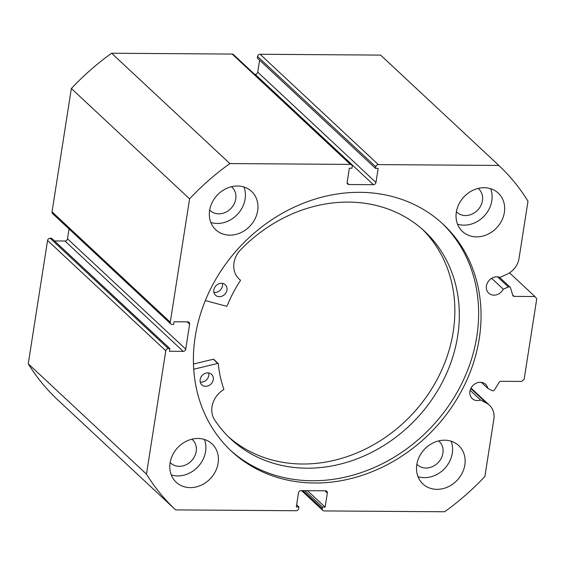 <?xml version="1.0" encoding="UTF-8"?>
<svg xmlns="http://www.w3.org/2000/svg" width="565" height="565" viewBox="0 0 565 565"><rect width="100%" height="100%" fill="white"/><g stroke="black" fill="none" stroke-linecap="round" stroke-linejoin="round"><path stroke-width="0.85" d="M193.717 369.235L217.815 363.408A0.48 0.41 -47 0 1 218.295 363.733A125.96 108.085 133 0 0 223.818 389.08A0.48 0.41 -47 0 1 223.585 389.659A21.964 18.843 133 0 0 214.262 419.301L214.248 419.308A142.055 121.892 133 0 0 230.746 438.998A142.055 121.892 133 0 0 307.339 468.194A142.055 121.892 133 0 0 443.772 379.398A142.055 121.892 133 0 0 424.598 231.29A142.055 121.892 133 0 0 347.998 202.093A142.055 121.892 133 0 0 240.061 250.38L240.069 250.387A21.964 18.843 133 0 0 239.115 279.032A21.964 18.843 133 0 0 240.33 280.056A0.48 0.41 -47 0 1 240.386 280.636A125.96 108.085 133 0 0 227.13 305.933A0.48 0.41 -47 0 1 226.551 306.251L205.328 300.573M193.463 364.037L213.337 359.227A0.48 0.41 -47 0 1 213.704 359.312L218.182 363.493M208.711 372.992A7.154 6.144 -47 0 1 201.211 382.138A7.154 6.144 -47 0 1 200.243 382.06M205.688 386.319A7.154 6.144 -47 0 1 201.832 384.85A7.154 6.144 -47 0 1 200.865 377.385A7.154 6.144 -47 0 1 207.736 372.914A7.154 6.144 -47 0 1 211.6 374.383A7.154 6.144 -47 0 1 212.567 381.848A7.154 6.144 -47 0 1 205.688 386.319M222.398 283.369A7.154 6.144 -47 0 1 214.905 292.515A7.154 6.144 -47 0 1 213.937 292.437M219.382 296.696A7.154 6.144 -47 0 1 215.526 295.227A7.154 6.144 -47 0 1 214.559 287.762A7.154 6.144 -47 0 1 221.431 283.291A7.154 6.144 -47 0 1 225.294 284.76A7.154 6.144 -47 0 1 226.254 292.218A7.154 6.144 -47 0 1 219.382 296.696M228.535 436.872A142.055 121.892 133 0 0 302.861 464.013A142.055 121.892 133 0 0 438.504 376.791A142.055 121.892 133 0 0 422.33 229.228M302.939 490.653L322.255 508.677A2.387 2.048 133 0 0 324.091 510.93L444.606 511.763A236.177 202.658 133 0 0 484.883 476.486L493.859 419.173A18.857 16.18 133 0 0 489.467 405.267A18.857 16.18 133 0 0 486.401 403.099L480.589 400.055A9.782 8.39 -47 0 1 477.446 400.592A9.782 8.39 -47 0 1 472.206 398.579A9.782 8.39 -47 0 1 470.892 388.367A9.782 8.39 -47 0 1 480.314 382.265A9.782 8.39 -47 0 1 485.554 384.278A9.782 8.39 -47 0 1 487.779 388.353L492.122 390.627A1.907 1.639 133 0 0 494.58 389.772L499.156 382.328A1.907 1.639 -47 0 1 500.901 381.304L521.622 381.446L524.15 379.228L536.75 298.793L534.914 296.54L514.199 296.399A1.907 1.639 -47 0 1 512.773 295.354L510.541 287.86A1.907 1.639 133 0 0 508.352 286.978L497.518 276.864M498.839 165.439L378.324 164.606A2.387 2.048 133 0 0 375.789 166.823L257.562 56.486A2.387 2.048 -47 0 1 260.098 54.268L380.619 55.102L498.839 165.439A236.177 202.658 133 0 1 527.993 201.204L519.016 258.516A18.857 16.18 -47 0 1 506.544 274.456L499.799 277.408A9.782 8.39 133 0 0 496.826 276.829A9.782 8.39 133 0 0 487.404 282.931A9.782 8.39 133 0 0 488.718 293.143A9.782 8.39 133 0 0 493.958 295.156A9.782 8.39 133 0 0 503.309 289.188L508.352 286.978M487.779 388.353L481.338 382.336M230.146 449.987A155.184 133.156 133 0 0 312.057 480.759A155.184 133.156 133 0 0 461.082 384.871A155.184 133.156 133 0 0 441.901 223.097M314.472 483.011A155.184 133.156 133 0 0 463.929 386.283A155.184 133.156 133 0 0 443.115 224.22A155.184 133.156 133 0 0 359.99 192.326A155.184 133.156 133 0 0 210.533 289.061A155.184 133.156 133 0 0 231.346 451.124A155.184 133.156 133 0 0 314.472 483.011M197.955 438.475A26.244 22.515 133 0 0 172.685 454.832A26.244 22.515 133 0 0 176.202 482.242A26.244 22.515 133 0 0 190.264 487.63A26.244 22.515 133 0 0 215.533 471.274A26.244 22.515 133 0 0 212.016 443.871A26.244 22.515 133 0 0 197.955 438.475M171.287 474.939A26.244 22.515 133 0 0 177.721 475.928A26.244 22.515 133 0 0 204.396 439.464M237.498 185.998A26.244 22.515 133 0 0 212.221 202.355A26.244 22.515 133 0 0 215.745 229.757A26.244 22.515 133 0 0 229.8 235.153A26.244 22.515 133 0 0 255.069 218.796A26.244 22.515 133 0 0 251.552 191.387A26.244 22.515 133 0 0 237.498 185.998M210.823 222.462A26.244 22.515 133 0 0 217.257 223.45A26.244 22.515 133 0 0 243.932 186.98M444.669 440.192A26.244 22.515 133 0 0 419.392 456.548A26.244 22.515 133 0 0 422.917 483.951A26.244 22.515 133 0 0 436.971 489.347A26.244 22.515 133 0 0 462.241 472.99A26.244 22.515 133 0 0 458.724 445.58A26.244 22.515 133 0 0 444.669 440.192M417.994 476.655A26.244 22.515 133 0 0 424.428 477.644A26.244 22.515 133 0 0 451.103 441.173M484.205 187.707A26.244 22.515 133 0 0 458.928 204.064A26.244 22.515 133 0 0 462.452 231.473A26.244 22.515 133 0 0 476.507 236.862A26.244 22.515 133 0 0 501.784 220.505A26.244 22.515 133 0 0 498.259 193.103A26.244 22.515 133 0 0 484.205 187.707M457.53 224.171A26.244 22.515 133 0 0 463.971 225.16A26.244 22.515 133 0 0 490.639 188.696M478.181 188.42A15.982 13.715 -47 0 1 478.725 188.901A15.982 13.715 -47 0 1 480.864 205.589A15.982 13.715 -47 0 1 465.475 215.555A15.982 13.715 -47 0 1 456.908 212.271A15.982 13.715 -47 0 1 456.4 211.762M438.645 440.905A15.982 13.715 -47 0 1 439.189 441.378A15.982 13.715 -47 0 1 441.329 458.074A15.982 13.715 -47 0 1 425.932 468.032A15.982 13.715 -47 0 1 417.373 464.748A15.982 13.715 -47 0 1 416.864 464.239M231.473 186.711A15.982 13.715 -47 0 1 232.01 187.185A15.982 13.715 -47 0 1 234.157 203.88A15.982 13.715 -47 0 1 218.761 213.838A15.982 13.715 -47 0 1 210.201 210.554A15.982 13.715 -47 0 1 209.693 210.046M191.93 439.189A15.982 13.715 -47 0 1 192.474 439.669A15.982 13.715 -47 0 1 194.621 456.358A15.982 13.715 -47 0 1 179.225 466.323A15.982 13.715 -47 0 1 170.665 463.039A15.982 13.715 -47 0 1 170.15 462.53M375.958 182.481A2.387 2.048 -47 0 1 373.43 184.698L255.203 74.361A2.387 2.048 133 0 0 257.732 72.143L375.958 182.481L378.162 168.405L375.541 168.391L375.789 166.823M347.122 182.799L348.972 184.529L373.43 184.698M348.972 184.529A2.387 2.048 -47 0 1 347.143 182.283L349.347 168.208L351.967 168.222L352.207 166.661A2.387 2.048 133 0 0 350.378 164.408L229.856 163.575A236.177 202.658 133 0 0 189.586 198.859L170.27 322.198A2.387 2.048 133 0 0 172.099 324.444L173.632 324.458L174.048 321.775L187.806 321.866A2.387 2.048 -47 0 1 189.635 324.119L187.227 321.866M185.723 349.142A2.387 2.048 -47 0 1 183.187 351.366L64.961 241.022A2.387 2.048 133 0 0 67.496 238.804L185.723 349.142L189.635 324.119M168.321 348.577A2.387 2.048 133 0 0 165.792 350.794L47.566 240.457A2.387 2.048 -47 0 1 50.094 238.239L168.321 348.577L169.853 348.584L169.429 351.268L183.187 351.366M165.792 350.794L146.476 474.134A236.177 202.658 133 0 0 175.623 509.898L296.145 510.732A2.387 2.048 133 0 0 298.673 508.514L298.92 506.953L296.3 506.932L298.504 492.857A2.387 2.048 -47 0 1 301.039 490.639L325.489 490.808A2.387 2.048 -47 0 1 327.326 493.054L324.91 490.801M322.255 508.677L322.502 507.116L325.122 507.13L327.326 493.054M175.623 509.898L57.397 399.561A236.177 202.658 -47 0 1 28.25 363.796L47.566 240.457M169.853 348.584L51.627 238.246L50.094 238.239M64.961 241.022L54.523 240.951M69.036 228.959L67.496 238.804M170.828 323.957L52.602 213.612A2.387 2.048 -47 0 1 52.044 211.854L170.27 322.198M350.378 164.408L232.151 54.071L111.63 53.237A236.177 202.658 -47 0 0 71.36 88.514L52.044 211.854M232.151 54.071A2.387 2.048 -47 0 1 233.43 54.565L351.656 164.902M255.203 74.361L254.638 74.361M259.603 60.187L257.732 72.143M257.562 56.486L257.315 58.047L375.541 168.391M71.36 88.514L189.586 198.859M229.856 163.575L111.63 53.237M146.476 474.134L28.25 363.796M534.914 296.54L509.524 272.846M296.632 504.813L298.92 506.953M307.494 490.681L325.122 507.13M304.874 490.667L322.502 507.116M480.589 400.055L470.151 390.316M503.309 289.188L491.656 278.312M217.815 363.408L213.337 359.227M260.098 54.268L378.324 164.606M512.66 294.965L514.199 296.399M486.401 403.099L470.807 388.543M322.813 510.435L301.597 490.639M489.467 405.267L471.041 388.077M510.139 287.211L499.524 277.302"/></g></svg>
